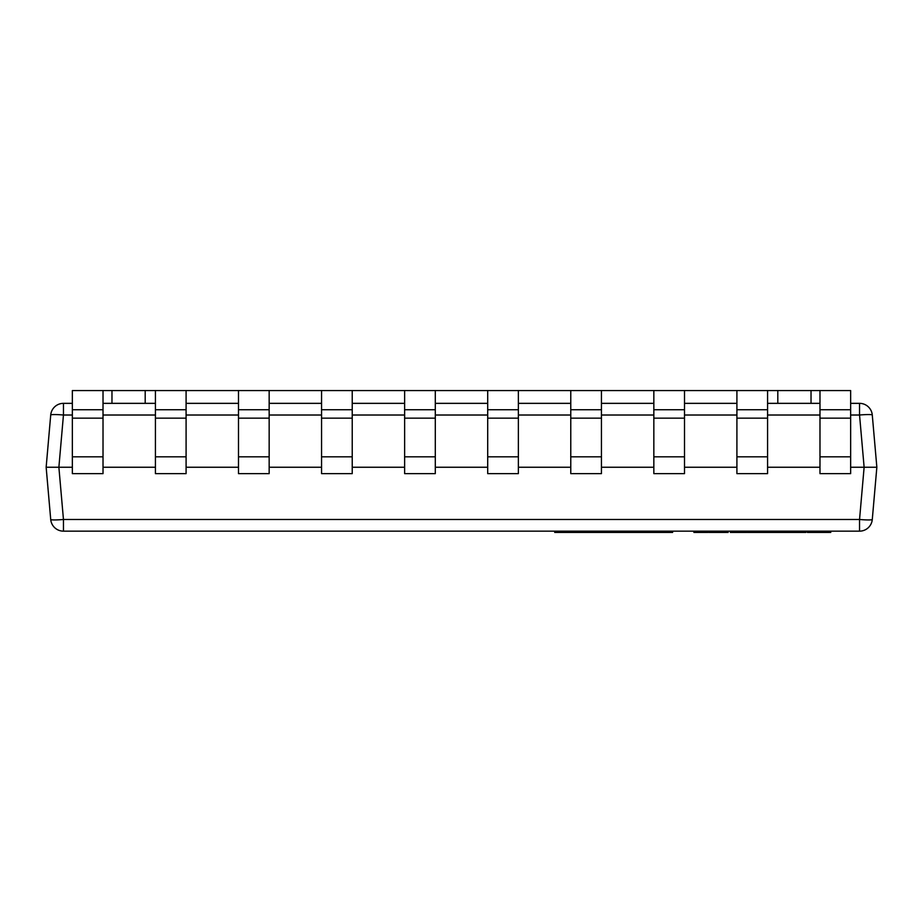 <?xml version="1.0" encoding="UTF-8"?>
<svg xmlns="http://www.w3.org/2000/svg" width="923" height="923" viewBox="0 0 923 923"><rect width="100%" height="100%" fill="white"/><g stroke="black" fill="none" stroke-linecap="round" stroke-linejoin="round"><path stroke-width="1.38" d="M850.648 467.246L864.124 467.246L859.544 519.487L859.544 531.152L63.456 531.152L63.456 519.487L859.544 519.487A12.784 1.108 5 0 0 872.281 519.487L876.85 467.246L872.281 415.015A12.784 12.784 0 0 0 859.544 403.351L850.648 403.351M50.719 415.015A12.784 1.108 5 0 1 63.456 415.015L63.456 403.351A12.784 12.784 0 0 0 50.719 415.015L46.15 467.246L50.719 415.015A12.784 12.784 0 0 1 63.456 403.351L72.352 403.351M103.018 403.351L155.422 403.351M186.088 403.351L238.492 403.351M269.158 403.351L321.562 403.351M352.228 403.351L404.632 403.351M435.298 403.351L487.702 403.351M518.368 403.351L570.772 403.351M601.438 403.351L653.842 403.351M684.508 403.351L736.912 403.351M767.578 403.351L819.982 403.351M103.018 456.827L72.352 456.827L72.352 473.637L103.018 473.637L103.018 390.567L145.199 390.567L145.199 403.351M767.578 456.827L736.912 456.827L736.912 473.637L767.578 473.637L767.578 390.567L819.982 390.567L819.982 409.743L850.648 409.743L850.648 390.567L819.982 390.567M777.801 390.567L777.801 403.351M72.352 467.246L58.876 467.246L63.456 519.487A12.784 1.108 -5 0 1 50.719 519.487L46.15 467.246L58.876 467.246L63.456 415.015L72.352 415.015M155.422 467.246L103.018 467.246M238.492 467.246L186.088 467.246M321.562 467.246L269.158 467.246M404.632 467.246L352.228 467.246M487.702 467.246L435.298 467.246M570.772 467.246L518.368 467.246M653.842 467.246L601.438 467.246M736.912 467.246L684.508 467.246M819.982 467.246L767.578 467.246M859.544 531.152A12.784 12.784 0 0 0 872.281 519.487A12.784 12.784 0 0 1 859.544 531.152M50.719 519.487A12.784 12.784 0 0 0 63.456 531.152A12.784 12.784 0 0 1 50.719 519.487M850.648 415.015L859.544 415.015L859.544 403.351A12.784 12.784 0 0 1 872.281 415.015A12.784 1.108 -5 0 0 859.544 415.015L864.124 467.246L876.85 467.246M518.368 409.743L487.702 409.743L487.702 390.567L518.368 390.567L518.368 418.154L487.702 418.154L487.702 409.743M518.368 418.154L518.368 473.637L487.702 473.637L487.702 418.154M435.298 409.743L404.632 409.743L404.632 390.567L435.298 390.567L435.298 418.154L404.632 418.154L404.632 409.743M435.298 418.154L435.298 473.637L404.632 473.637L404.632 418.154M352.228 409.743L321.562 409.743L321.562 390.567L352.228 390.567L352.228 418.154L321.562 418.154L321.562 409.743M352.228 418.154L352.228 473.637L321.562 473.637L321.562 418.154M269.158 409.743L238.492 409.743L238.492 390.567L269.158 390.567L269.158 418.154L238.492 418.154L238.492 409.743M269.158 418.154L269.158 473.637L238.492 473.637L238.492 418.154M186.088 409.743L155.422 409.743L155.422 390.567L186.088 390.567L186.088 418.154L155.422 418.154L155.422 409.743M186.088 418.154L186.088 473.637L155.422 473.637L155.422 418.154M103.018 409.743L72.352 409.743L72.352 390.567L103.018 390.567M72.352 456.827L72.352 409.743M601.438 409.743L570.772 409.743L570.772 390.567L601.438 390.567L601.438 418.154L570.772 418.154L570.772 409.743M601.438 418.154L601.438 473.637L570.772 473.637L570.772 418.154M684.508 409.743L653.842 409.743L653.842 390.567L684.508 390.567L684.508 418.154L653.842 418.154L653.842 409.743M684.508 418.154L684.508 473.637L653.842 473.637L653.842 418.154M767.578 409.743L736.912 409.743L736.912 390.567L767.578 390.567M736.912 456.827L736.912 409.743M850.648 409.743L850.648 473.637L819.982 473.637L819.982 409.743M145.199 390.567L155.422 390.567M186.088 390.567L238.492 390.567M269.158 390.567L321.562 390.567M352.228 390.567L404.632 390.567M435.298 390.567L487.702 390.567M518.368 390.567L570.772 390.567M601.438 390.567L653.842 390.567M684.508 390.567L736.912 390.567M811.029 390.567L811.029 403.351M111.971 390.567L111.971 403.351M707.895 531.152L707.895 532.433L707.618 531.152M707.618 532.433L697.269 532.433L697.269 531.152M697.269 532.433L693.911 532.433L693.911 531.152M708.679 531.152L708.679 532.433L728.143 532.433L728.143 531.152M805.941 531.152L805.941 532.433L747.33 532.433L747.33 531.152M747.33 532.433L746.73 531.152M746.73 532.433L733.347 532.433L733.347 531.152M773.393 532.433L773.393 531.152M752.233 532.433L752.233 531.152M788.323 532.433L788.323 531.152M798.222 532.433L798.222 531.152M784.735 532.433L784.735 531.152M774.835 532.433L774.835 531.152M733.347 532.433L730.335 532.433L730.335 531.152M730.358 532.433L730.358 531.152M748.207 532.433L748.207 531.152M830.769 531.152L830.769 532.433L807.383 532.433L807.383 531.152M820.87 532.433L820.87 531.152M817.282 532.433L817.282 531.152M672.625 531.152L672.625 532.433L554.723 532.433L554.723 531.152M654.338 532.433L654.338 531.152M644.358 532.433L644.358 531.152M588.909 532.433L588.909 531.152M819.982 415.015L767.578 415.015M736.912 415.015L684.508 415.015M653.842 415.015L601.438 415.015M570.772 415.015L518.368 415.015M487.702 415.015L435.298 415.015M404.632 415.015L352.228 415.015M321.562 415.015L269.158 415.015M238.492 415.015L186.088 415.015M155.422 415.015L103.018 415.015M518.368 456.827L487.702 456.827M435.298 456.827L404.632 456.827M352.228 456.827L321.562 456.827M269.158 456.827L238.492 456.827M186.088 456.827L155.422 456.827M103.018 418.154L72.352 418.154M601.438 456.827L570.772 456.827M684.508 456.827L653.842 456.827M767.578 418.154L736.912 418.154M850.648 456.827L819.982 456.827M850.648 418.154L819.982 418.154M721.982 532.433L721.982 531.152M712.441 532.433L712.441 531.152M769.482 532.433L769.482 531.152M759.652 532.433L759.652 531.152M732.447 532.433L732.447 531.152M802.029 532.433L802.029 531.152M619.218 532.433L619.218 531.152M597.043 532.433L597.043 531.152M584.663 532.433L584.663 531.152M563.411 532.433L563.411 531.152"/></g></svg>
